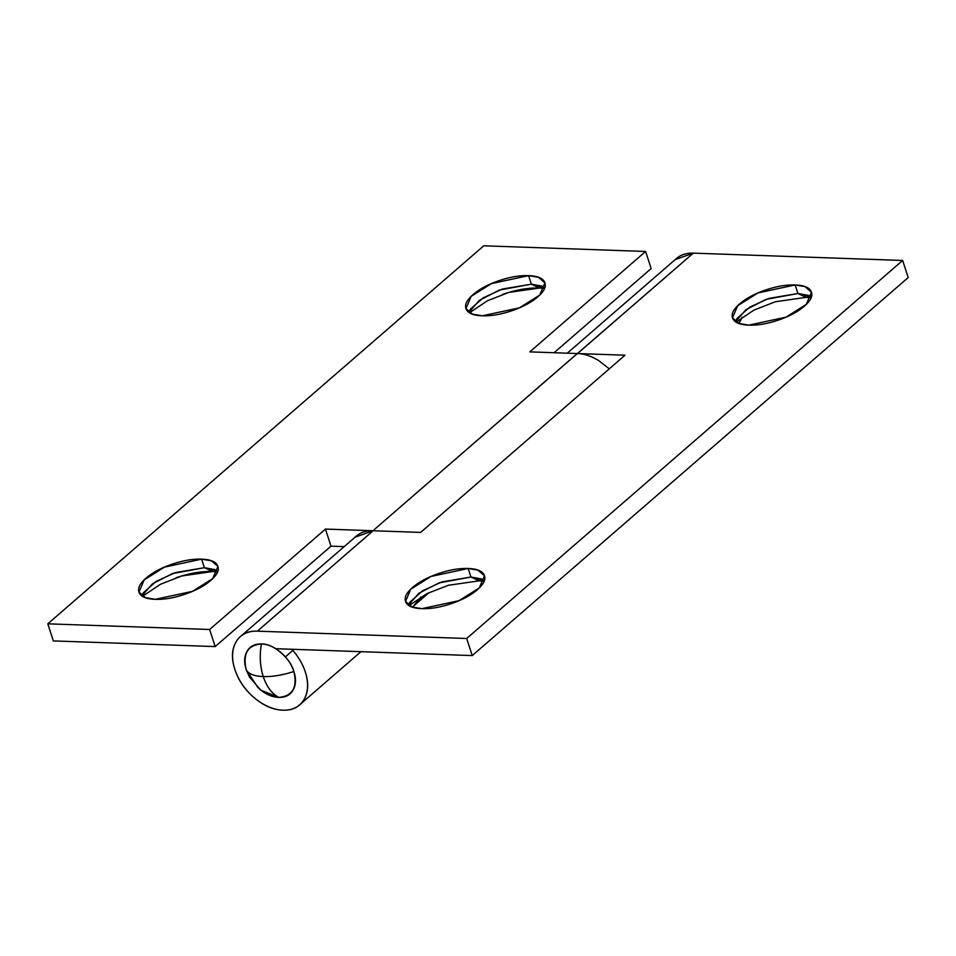 <?xml version="1.0" encoding="UTF-8"?>
<svg xmlns="http://www.w3.org/2000/svg" width="956" height="956" viewBox="0 0 956 956"><rect width="100%" height="100%" fill="white"/><g stroke="black" fill="none" stroke-linecap="round" stroke-linejoin="round"><path stroke-width="1.43" d="M408.427 605.244L409.933 602.101L422.648 590.736L441.839 581.917L470.95 577.03L479.171 580.842L448.388 585.275L427.069 593.568L409.096 605.602M484.345 580.507L470.95 577.03L468.177 568.485L477.964 570.123L484.489 575.739L479.303 587.916L459.023 600.679L421.847 608.649C412.908 608.339 407.543 606.104 405.75 601.969C403.946 597.823 406.252 592.983 412.645 587.438C419.039 581.893 427.655 577.269 438.505 573.564C449.344 569.86 459.239 568.175 468.177 568.485C477.104 568.796 482.481 571.019 484.274 575.165C486.078 579.312 483.772 584.152 477.379 589.697C470.985 595.241 462.357 599.866 451.519 603.571C440.68 607.263 430.786 608.96 421.847 608.649L412.06 607.012L405.535 601.396L410.721 589.219L431.001 576.456L468.177 568.485L470.95 577.03L439.019 582.909L419.015 593.15L408.451 605.172M735.403 321.73L736.909 318.587L749.635 307.211L768.815 298.403L797.925 293.504L806.159 297.328L775.376 301.749L754.057 310.055L736.072 322.076M811.333 296.993L797.925 293.504L795.153 284.96L804.952 286.609L811.477 292.225L806.278 304.402L786.011 317.165L748.835 325.136C739.896 324.813 734.531 322.59 732.726 318.444C730.934 314.309 733.228 309.457 739.621 303.912C746.015 298.368 754.643 293.743 765.481 290.05C776.32 286.346 786.214 284.649 795.153 284.96C804.092 285.282 809.457 287.505 811.262 291.652C813.054 295.786 810.76 300.638 804.355 306.183C797.961 311.728 789.345 316.352 778.507 320.045C767.656 323.749 757.773 325.446 748.835 325.136L739.036 323.486L732.511 317.87L737.697 305.693L757.977 292.93L795.153 284.96L797.925 293.504L765.995 299.395L746.003 309.636L735.427 321.646M355.07 537.188L373.151 530.747L420.64 532.408L625.009 355.214L577.4 353.541L693.327 253.137L902.643 260.462L908.2 277.551L472.228 655.577L908.2 277.551L902.643 260.462L466.671 638.488L257.343 631.163C247.592 630.781 240.506 634.342 236.12 641.811C231.722 649.291 231.304 658.505 234.853 669.439C238.403 680.349 244.867 689.79 254.248 697.749C263.629 705.707 273.189 709.854 282.916 710.188C292.644 710.535 299.694 706.962 304.068 699.493C308.43 692.013 308.848 682.823 305.299 671.901A45.171 30.461 -130.9 0 0 292.775 650.355L285.414 656.939L292.775 650.355A45.171 30.461 49.1 0 1 305.299 671.901A45.171 30.461 49.1 0 1 300.578 703.963A45.171 30.461 49.1 0 1 265.015 705.062A45.171 30.461 49.1 0 1 234.853 669.439A45.171 30.461 49.1 0 1 240.231 636.756A45.171 30.461 49.1 0 1 257.343 631.163L466.671 638.488L902.643 260.462L693.327 253.137L577.52 353.553L625.009 355.214L420.64 532.408L373.151 530.747L257.343 631.163L373.151 530.747A45.171 30.461 -130.9 0 0 356.038 536.352M416.039 603.881A45.171 30.461 -130.9 0 0 420.999 596.879L419.278 600.021M738.773 323.391A45.171 30.461 -130.9 0 0 741.952 317.284M472.228 655.577L275.698 648.694L472.228 655.577L466.671 638.488L472.228 655.577M675.235 259.578L693.327 253.137A45.171 30.461 -130.9 0 0 676.215 258.729M738.785 323.391L742.023 317.237M609.271 368.849L599.137 360.89C591.776 356.241 584.534 353.792 577.4 353.541L372.936 530.735L577.293 353.541L529.803 351.88L645.611 251.464L483.772 245.8L47.8 623.826L209.639 629.49L325.446 529.074L372.936 530.735L325.446 529.074L209.639 629.49L47.8 623.826L53.357 640.914L215.184 646.579L53.357 640.914L47.8 623.826L483.772 245.8L645.611 251.464L529.803 351.88L577.293 353.541M811.058 297.71L806.159 297.328L797.925 293.504L808.334 295.38L811.417 297.053M484.083 581.236L479.171 580.842L470.95 577.03L481.346 578.894L484.441 580.567M141.87 595.923L143.376 592.78L156.103 581.403L175.283 572.596L204.393 567.697L212.614 571.521L181.831 575.942L160.512 584.247L142.54 596.269M217.789 571.186L204.393 567.697L201.62 559.152L211.407 560.802L217.932 566.406L212.746 578.595L192.467 591.346L155.29 599.316C146.352 599.006 140.986 596.783 139.194 592.636C137.389 588.502 139.696 583.65 146.089 578.105C152.482 572.56 161.098 567.936 171.949 564.243C182.787 560.539 192.682 558.842 201.62 559.152C210.559 559.475 215.925 561.698 217.717 565.844C219.522 569.979 217.215 574.831 210.822 580.376C204.429 585.92 195.813 590.545 184.962 594.238C174.123 597.942 164.229 599.639 155.29 599.316L145.503 597.679L138.978 592.063L144.165 579.886L164.444 567.123L201.62 559.152L204.393 567.697L172.462 573.588L152.458 583.829L141.894 595.839M468.846 312.409L470.352 309.254L483.079 297.89L502.27 289.071L531.369 284.183L539.602 288.007L508.819 292.428L487.5 300.722L469.515 312.755M544.777 287.66L531.369 284.183L528.596 275.639L538.395 277.276L544.92 282.892L539.722 295.069L519.455 307.832L482.278 315.803C473.34 315.492 467.974 313.257 466.17 309.123C464.377 304.976 466.671 300.136 473.065 294.591C479.47 289.047 488.086 284.422 498.924 280.717C509.775 277.025 519.658 275.328 528.596 275.639C537.535 275.949 542.9 278.184 544.705 282.319C546.497 286.465 544.203 291.305 537.81 296.85C531.405 302.395 522.789 307.019 511.95 310.724C501.099 314.416 491.217 316.113 482.278 315.803L472.479 314.166L465.954 308.549L471.153 296.372L491.42 283.609L528.596 275.639L531.369 284.183L499.438 290.062L479.446 300.304L468.87 312.325M420.999 596.879A45.171 30.461 49.1 0 1 413.769 605.722M344.184 546.629L330.991 546.163L215.184 646.579L209.639 629.49L215.184 646.579L330.991 546.163L325.446 529.074L330.991 546.163L344.184 546.629M651.167 268.552L554.086 352.728L651.167 268.552L645.611 251.464L651.167 268.552M217.526 571.903L212.614 571.521C201.573 571.138 189.36 573.23 175.964 577.794L175.88 577.83M539.662 288.007L539.602 288.007C528.56 287.613 516.348 289.704 502.952 294.281L502.856 294.305M413.757 605.877L421.022 596.867M544.514 288.389L539.602 288.007L531.369 284.183L541.777 286.047L544.86 287.72M217.884 571.246L214.789 569.573L204.393 567.697L212.614 571.521M258.12 687.866L246.278 669.845C243.876 662.472 244.162 656.258 247.114 651.203C250.066 646.148 254.834 643.747 261.406 643.974C259.399 655.362 260.02 666.236 263.259 676.585C272.508 676.812 282.713 675.127 293.874 671.506C290.648 658.337 272.783 643.185 261.406 643.974C267.967 644.201 274.432 647.009 280.765 652.386C287.111 657.764 291.484 664.133 293.874 671.506C282.713 675.127 272.508 676.812 263.259 676.585C254.212 676.179 248.548 673.932 246.278 669.845L249.48 677.051L260.845 690.16L278.758 697.378C271.863 693.697 266.7 686.767 263.259 676.585C266.7 686.767 271.863 693.697 278.758 697.378C292.548 696.183 297.591 687.555 293.874 671.506C296.276 678.88 295.99 685.093 293.038 690.148C290.086 695.191 285.33 697.605 278.758 697.378C272.185 697.151 265.72 694.343 259.387 688.965M246.278 669.845C248.548 673.932 254.212 676.179 263.259 676.585C260.02 666.236 259.399 655.362 261.406 643.974C247.604 645.169 242.561 653.796 246.278 669.845M300.901 703.747L360.938 651.681M412.347 607.108L415.478 604.395M676.454 258.514L567.267 353.194M242.203 635.047L356.289 536.125M416.697 603.332L429.113 592.577"/></g></svg>
